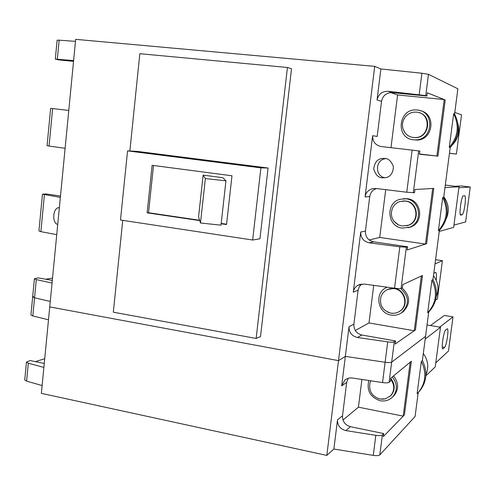 <?xml version="1.0" encoding="UTF-8"?>
<svg xmlns="http://www.w3.org/2000/svg" width="495" height="495" viewBox="0 0 495 495"><rect width="100%" height="100%" fill="white"/><g stroke="black" fill="none" stroke-linecap="round" stroke-linejoin="round"><path stroke-width="0.74" d="M457.875 123.509C460.041 131.571 458.24 138.687 452.467 144.862M449.454 153.277L456.39 154.075L449.466 153.221M456.39 154.075L461.544 114.809L454.787 112.427M433.471 275.696C438.279 282.305 439.214 289.328 436.281 296.765M435.631 300.057L437.382 298.98L442.4 260.698L435.006 263.928M435.563 259.677L442.4 260.698M436.231 280.306C436.67 275.635 436.516 273.005 435.761 272.417L433.787 273.259M454.583 114.029C460.468 126.021 459.007 137.183 450.209 147.516L449.262 147.374L453.655 113.714L454.583 114.029L457.875 88.784L428.472 74.324L425.75 95.603L388.16 91.278L392.096 92.627L426.894 96.042L425.75 95.603M453.655 113.714C459.57 125.761 458.104 136.985 449.262 147.374M432.97 279.545C438.737 291.574 437.326 302.42 428.72 312.079L427.68 312.753L431.949 280.065L432.97 279.545L439.387 230.392C448.086 220.399 449.522 209.397 443.693 197.387L450.209 147.516M431.949 280.065C437.747 292.155 436.324 303.051 427.68 312.753M442.722 197.499C448.581 209.564 447.14 220.621 438.397 230.67L442.722 197.499L443.693 197.387M438.397 230.67L439.387 230.392M421.332 361.443C426.727 372.537 425.855 382.722 418.708 391.99L417.124 393.667L421.332 361.443L422.396 360.521C427.767 371.566 426.894 381.695 419.779 390.92L418.207 392.591M382.357 158.468L384.788 158.456C388.42 158.419 391.285 161.135 393.395 166.605C393.117 173.052 390.506 176.746 385.568 177.693L382.369 177.816C378.533 177.841 375.649 174.933 373.719 169.104C374.517 162.496 377.4 158.951 382.357 158.468L385.543 158.691C375.037 159.594 374.727 176.635 385.184 177.761M361.907 379.461L358.436 407.181L403.202 416.122L404.415 414.872L411.37 361.232L390.79 378.18L390.394 381.274L389.082 382.369C388.092 382.951 385.908 383.012 382.536 382.561L352.446 378.038C349.742 377.611 347.187 378.316 344.78 380.166L346.203 379.17M403.202 416.122L410.182 362.204L411.37 361.232L404.415 414.872L383.309 436.627L383.705 433.564L350.373 426.684L345.9 430.607L375.823 435.34C379.176 435.798 381.354 435.662 382.363 434.932L383.705 433.564M373.713 285.361L368.998 322.95L414.259 330.753L415.423 329.936L422.482 275.474L402.763 284.644L402.361 287.787L401.105 288.387C400.139 288.69 397.955 288.628 394.546 288.195L364.147 284.056L358.009 285.2C355.193 286.989 353.622 289.315 353.282 292.192L360.719 232.031L365.446 231.072L369.728 196.552L365.062 196.905C365.687 192.809 368.193 190.061 372.568 188.669L376.052 188.484L406.766 192.227L412.125 150.133L419.859 151.031L419.444 154.248L437.951 156.129L445.228 99.965L427.309 92.794L426.894 96.042M414.259 330.753L421.35 276L422.482 275.474L415.423 329.936L395.159 344.062L395.555 340.95L361.82 334.997L357.495 337.503L387.721 341.866C391.106 342.305 393.29 342.299 394.268 341.835L395.555 340.95M385.71 189.659L379.721 237.445L425.483 244.06L432.686 188.459L433.769 188.397L414.934 189.523L414.525 192.722L406.766 192.227M425.483 244.06L426.597 243.701L433.769 188.397L426.597 243.701L407.199 249.95L407.602 246.788L373.465 241.795L369.282 242.841L399.818 246.813L406.37 247.166L407.602 246.788M419.482 153.995L436.887 156.024L444.201 99.557L397.584 94.953L390.976 147.683M444.201 99.557L445.228 99.965L437.951 156.129L436.887 156.024M368.849 380.507C366.492 390.549 370.297 397.293 380.265 400.74C385.19 401.563 389.361 400.257 392.776 396.823C397.714 390.388 397.535 383.78 392.238 376.992M392.622 396.984L394.051 395.66C398.964 389.262 398.791 382.685 393.519 375.934M390.215 396.179L391.112 395.332C395.344 389.893 395.22 384.275 390.753 378.477M381.837 399.236L385.32 398.883L390.66 395.734C394.787 390.499 394.787 385.005 390.654 379.257M370.78 380.797L369.963 382.907C368.645 391.062 371.931 396.427 379.82 398.995L385.32 398.883M399.118 311.671L400.56 310.742C409.148 304.914 405.021 289.581 394.565 288.412L387.492 289.433M387.102 287.18L385.259 288.139C374.109 294.327 378.31 313.521 391.168 315.086C395.165 315.692 398.766 314.814 401.983 312.456C409.606 304.283 409.155 296.301 400.641 288.505M401.179 313.026L403.221 311.732C410.782 303.652 410.367 295.732 401.971 287.972M406.581 225.807L408.87 225.12C420.416 221.03 417.904 202.01 405.69 201.026L402.584 201.013M402.237 228.115L409.835 227.118C423.324 222.212 420.28 199.968 405.968 198.823L400.084 199.268C385.314 202.82 387.115 226.722 402.237 228.115M408.016 227.75L411.042 226.846C424.456 221.97 421.437 199.838 407.193 198.699L403.338 198.718M412.811 137.412L415.621 137.622C429.431 137.771 432.426 115.638 418.962 112.643M413.48 139.782L415.819 139.856C433.379 139.807 434.82 111.041 417.266 110.032L416.982 110.008C398.438 107.786 394.905 138.433 413.48 139.782M413.356 139.769L416.994 140.054C433.205 140.066 436.417 114.054 420.558 110.769M387.597 312.098L390.988 313.187L394.274 313.286L397.627 312.425L400.121 310.996C408.728 305.155 404.594 289.798 394.113 288.622L389.825 288.703L385.877 290.28L382.901 292.96L380.983 296.505C379.232 305.019 382.548 310.569 390.926 313.168L392.535 313.341M402.082 226.017L408.443 225.206C420.007 221.11 417.495 202.059 405.257 201.069L400.133 201.484C396.656 202.603 394.113 204.812 392.492 208.117C389.93 215.257 391.885 220.844 398.351 224.866L402.082 226.017M393.834 221.11L398.351 224.866M413.344 137.486L415.2 137.554C430.223 137.647 431.578 113.027 416.567 112.148L416.19 112.117C411.852 111.932 408.251 113.522 405.374 116.882C401.711 121.993 401.513 127.184 404.78 132.456C406.921 135.339 409.78 137.016 413.344 137.486M402.992 128.811L404.78 132.456M57.736 224.408C51.523 223.288 52.99 206.749 59.282 207.733L59.282 207.733M52.538 278.072L45.899 279.236M412.125 150.133L381.274 146.563C375.42 145.252 372.543 141.638 372.63 135.723L365.062 196.905M372.63 135.723L377.184 136.422L381.54 101.32L377.048 99.996C378.415 94.18 382.115 91.272 388.16 91.278M357.495 337.503C351.759 336.062 348.932 332.473 349.012 326.731L345.343 356.394L338.493 360.638L374.715 66.367L380.884 68.96L377.048 99.996M349.012 326.731L353.894 324.169L358.108 290.212L353.282 292.192M368.998 322.95L355.286 330.487M379.721 237.445L369.152 239.97M397.584 94.953L390.691 92.596M374.715 66.367L75.667 39.346L49.741 306.906L338.493 360.638L345.343 356.394L341.692 385.896L344.78 380.166M122.741 220.343L113.318 312.203L256.132 338.45L260.5 336.588L291.536 68.756L287.44 67.475L139.838 53.701L129.857 151.006M52.055 283.06L36.302 279.582L34.396 278.741L38.121 277.862L52.315 280.368M60.353 197.4L42.452 194.176L46.14 193.941L60.483 196.039M73.532 61.355L58.955 59.926L55.322 59.115L73.613 60.557M44.408 194.714L40.881 231.648L56.739 234.679M36.302 279.582L34.563 297.804L50.273 301.449L34.563 297.804L32.664 296.895L34.563 297.804L32.831 315.965L48.498 319.776M68.78 110.434L52.631 108.566L49.048 146.056L65.111 148.283M369.282 242.841C363.491 241.461 360.638 237.854 360.719 232.031M75.469 41.376L59.159 40.169L57.346 59.165M380.884 68.96L421.907 73.241L428.472 74.324M256.132 338.45L287.44 67.475M268.073 168.015L136.868 151.352L127.562 150.888L120.483 220.003L252.654 240.019L259.943 238.807L268.073 168.015L260.896 167.855L127.562 150.888M55.322 59.115L57.123 40.188L59.159 40.169M422.396 360.521L425.552 336.353L391.669 362.136L425.552 336.353L428.72 312.079M394.268 341.835L391.669 362.136C390.685 362.662 388.501 362.699 385.122 362.253L345.343 356.394L385.122 362.253C388.501 362.699 390.685 362.662 391.669 362.136L389.082 382.369M252.654 240.019L260.896 167.855M221.166 223.759L226.531 224.551L231.982 175.781L152.114 165.305L147.139 212.831L199.745 220.597M153.493 165.491L148.543 212.726L199.64 220.263M221.197 223.443L226.562 224.235M148.543 212.726L147.139 212.831M225.943 180.83L221.005 225.163L200.494 222.998L198.575 216.853L203.129 175.112L222.929 177.73L225.943 180.83L205.357 178.559L203.129 175.112M200.494 222.998L205.357 178.559M392.096 92.627C386.341 92.658 382.821 95.554 381.54 101.32M376.553 188.546C372.698 189.814 370.421 192.481 369.728 196.552M365.446 231.072C365.285 236.839 367.958 240.415 373.465 241.795M361.641 284.031L359.252 286.741L358.108 290.212M353.894 324.169C353.739 329.856 356.381 333.469 361.82 334.997M49.048 146.056L47.068 145.691L50.632 108.337L52.631 108.566M40.881 231.648L38.944 230.973L42.452 194.176M44.723 358.733L35.368 361.616M345.9 430.607C340.22 429.097 337.423 425.521 337.491 419.865L333.884 449.039L373.267 455.388L375.823 435.34M337.491 419.865L342.528 415.75L346.673 382.344L341.692 385.896M326.824 455.412L41.37 393.352L49.741 306.906L338.493 360.638L326.824 455.412L333.884 449.039M358.436 407.181L342.979 420.038M418.213 392.547L415.082 416.518L379.814 454.899C378.799 455.691 376.621 455.852 373.267 455.388M43.882 367.432L28.32 363.188L26.458 362.055L30.214 360.552L44.265 363.454M42.124 385.549L26.606 381.144L24.75 379.943L26.458 362.055M33.555 296.449L32.664 296.895L30.938 314.993L32.831 315.965M348.214 378.316L346.673 382.344M342.528 415.75C342.385 421.363 344.996 425.007 350.373 426.684M464.954 205.017C464.106 210.746 463.19 214.001 462.206 214.781L460.647 215.09C458.815 214.991 461.513 195.593 463.314 195.896L464.83 195.748C465.554 196.521 465.597 199.609 464.954 205.017M443.774 196.775C448.897 203.773 449.664 211.21 446.088 219.093M445.308 185.043L458.995 186.757L444.974 187.586M458.995 186.757L453.643 227.384L439.251 231.425M455.19 186.281L461.47 185.934L470.25 187.03L458.865 187.766M470.25 187.03L465.616 221.952L453.946 225.083M447.492 336.742C446.657 342.404 445.71 345.962 444.646 347.41L442.759 348.907C441.082 348.814 443.724 331.075 445.568 330.054L447.4 328.736C448.037 329.348 448.068 332.015 447.492 336.742M423.305 353.529C428.175 360.366 429.041 367.476 425.904 374.87M427.036 324.961L440.482 327.238L425.199 339.05M440.482 327.238L435.254 366.875L425.861 375.804M430.489 325.543L444.368 315.451L453.005 316.887L439.709 327.108M453.005 316.887L448.476 351.017L435.786 362.847M394.546 288.195L399.818 246.813M419.191 94.613L421.907 73.241M418.683 150.895L413.319 192.809M406.37 247.166L401.105 288.387M382.536 382.561L387.721 341.866M382.363 434.932L379.814 454.899M28.32 363.188L26.606 381.144M462.206 214.781L460.294 214.527M444.646 347.41L442.264 346.989M443.087 348.802L442.567 348.709M418.708 391.99L419.779 390.92M392.776 396.823L394.051 395.66M391.112 395.332L390.66 395.734M401.983 312.456L403.221 311.732M409.835 227.118L411.042 226.846M415.819 139.856L416.994 140.054M400.56 310.742L400.121 310.996M408.87 225.12L408.443 225.206M415.621 137.622L415.2 137.554M34.396 278.741L32.664 296.895M360.453 284.248L358.009 285.2M372.568 188.669L376.181 188.496"/></g></svg>
